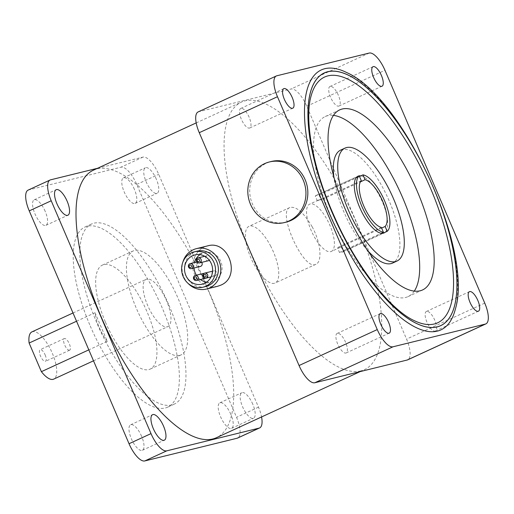 <?xml version="1.0" encoding="UTF-8"?>
<svg xmlns="http://www.w3.org/2000/svg" width="514" height="514" viewBox="0 0 514 514"><rect width="100%" height="100%" fill="white"/><g stroke="black" fill="none" stroke-linecap="round" stroke-linejoin="round"><path stroke-width="0.39" stroke-dasharray="2.57 1.93" d="M198.141 111.917A20.811 7.671 -114.7 0 1 198.655 111.737L291.008 89.018A20.811 7.671 -114.7 0 1 306.755 106.244L406.555 339.086A20.811 7.671 -114.7 0 1 407.679 359.851M286.227 222.106A31.213 28.945 76.2 0 1 251.436 201.353A31.213 28.945 76.2 0 1 266.503 163.169A31.213 28.945 76.2 0 1 271.315 161.486M455.5 308.586A143.065 52.762 65.3 0 0 429.049 177.876A143.065 52.762 65.3 0 0 347.034 72.718M330.232 86.397A10.755 3.964 65.3 0 0 329.969 86.493A10.755 3.964 65.3 0 0 330.547 97.223A10.755 3.964 65.3 0 0 338.951 106.032A10.755 3.964 65.3 0 0 338.218 94.949A10.755 3.964 65.3 0 0 330.232 86.397M414.432 320.723A135.259 49.884 -114.7 0 1 335.79 220.763A135.259 49.884 -114.7 0 1 311.086 96.002M414.271 291.123A99.106 36.552 -114.7 0 1 408.02 296.629A99.106 36.552 -114.7 0 1 333.406 221.862A99.106 36.552 -114.7 0 1 325.208 116.549A99.106 36.552 -114.7 0 1 327.656 115.695A99.106 36.552 -114.7 0 1 333.451 115.387M241.008 108.351A10.755 3.964 65.3 0 0 240.738 108.448A10.755 3.964 65.3 0 0 241.323 119.177A10.755 3.964 65.3 0 0 249.727 127.986A10.755 3.964 65.3 0 0 248.994 116.903A10.755 3.964 65.3 0 0 241.008 108.351M426.652 311.368A10.755 3.964 65.3 0 0 426.389 311.465A10.755 3.964 65.3 0 0 426.973 322.194A10.755 3.964 65.3 0 0 435.377 331.003A10.755 3.964 65.3 0 0 434.645 319.92A10.755 3.964 65.3 0 0 426.652 311.368M337.428 333.323A10.755 3.964 65.3 0 0 337.165 333.413A10.755 3.964 65.3 0 0 337.743 344.149A10.755 3.964 65.3 0 0 346.147 352.951A10.755 3.964 65.3 0 0 345.414 341.874A10.755 3.964 65.3 0 0 337.428 333.323M340.641 150.107A62.168 22.931 -114.7 0 1 342.176 149.574A62.168 22.931 -114.7 0 1 388.353 199.014A62.168 22.931 -114.7 0 1 392.587 263.072M367.703 250.62A62.168 22.931 -114.7 0 1 333.894 177.105M360.802 175.878A31.213 11.514 -114.7 0 1 382.365 201.777A31.213 11.514 -114.7 0 1 384.999 232.334M332.397 250.716A26.015 9.593 -114.7 0 1 331.35 251.436A26.015 9.593 -114.7 0 1 311.767 231.814A26.015 9.593 -114.7 0 1 309.614 204.174A26.015 9.593 -114.7 0 1 310.257 203.949A26.015 9.593 -114.7 0 1 328.87 223.089A26.015 9.593 -114.7 0 1 332.397 250.716M381.619 228.075L341.18 246.675A26.015 9.593 -114.7 0 1 340.139 247.395A26.015 9.593 -114.7 0 1 337.396 247.607L381.33 227.4M361.291 180.652L317.363 200.852A26.015 9.593 -114.7 0 1 318.404 200.132A26.015 9.593 -114.7 0 1 321.147 199.927L360.391 181.872M317.363 200.852L315.281 196.001L357.018 176.81M315.281 196.001A31.213 11.514 -114.7 0 1 316.226 195.404A31.213 11.514 -114.7 0 1 319.065 195.069L359.504 176.475M319.065 195.069L321.147 199.927M341.18 246.675L343.262 251.526A31.213 11.514 -114.7 0 1 342.311 252.123A31.213 11.514 -114.7 0 1 339.478 252.458L337.396 247.607M339.478 252.458L381.215 233.266M343.262 251.526L382.981 233.26M360.783 370.915A147.229 54.298 -114.7 0 1 251.436 253.826A147.229 54.298 -114.7 0 1 241.394 102.125A147.229 54.298 -114.7 0 1 356.465 222.71A147.229 54.298 -114.7 0 1 364.426 369.65A147.229 54.298 -114.7 0 1 360.783 370.915M93.342 170.211A147.229 54.298 -114.7 0 1 208.408 290.796A147.229 54.298 -114.7 0 1 216.368 437.735M217.506 286.311C206.153 288.001 198.192 283.259 193.63 272.092C190.032 261.08 197.177 248.153 207.56 245.904M156.365 179.257A14.045 5.179 65.3 0 0 145.391 167.75A14.045 5.179 65.3 0 0 146.548 182.676A14.045 5.179 65.3 0 0 157.123 193.277A14.045 5.179 65.3 0 0 156.365 179.257M97.551 168.277L142.95 157.111A20.811 7.671 -114.7 0 1 158.704 174.33L258.497 407.172A20.811 7.671 -114.7 0 1 261.568 416.95M252.792 404.229A14.045 5.179 65.3 0 0 241.811 392.722A14.045 5.179 65.3 0 0 242.974 407.647A14.045 5.179 65.3 0 0 253.55 418.248A14.045 5.179 65.3 0 0 252.792 404.229M230.825 414.329A14.045 5.179 65.3 0 0 219.844 402.822A14.045 5.179 65.3 0 0 221.007 417.747A14.045 5.179 65.3 0 0 231.583 428.348A14.045 5.179 65.3 0 0 230.825 414.329M141.594 436.283A14.045 5.179 65.3 0 0 130.614 424.776A14.045 5.179 65.3 0 0 131.777 439.701A14.045 5.179 65.3 0 0 142.352 450.303A14.045 5.179 65.3 0 0 141.594 436.283M134.398 189.358A14.045 5.179 65.3 0 0 123.424 177.857A14.045 5.179 65.3 0 0 124.581 192.782A14.045 5.179 65.3 0 0 135.156 203.377A14.045 5.179 65.3 0 0 134.398 189.358M168.939 305.207A99.106 36.552 -114.7 0 1 174.297 404.12A99.106 36.552 -114.7 0 1 96.838 322.946A99.106 36.552 -114.7 0 1 91.479 224.033A99.106 36.552 -114.7 0 1 168.939 305.207M28.122 190.109A20.811 7.671 -114.7 0 1 28.636 189.929L120.983 167.211A20.811 7.671 -114.7 0 1 136.737 184.43L236.53 417.278A20.811 7.671 -114.7 0 1 237.654 438.044M45.174 211.312A14.045 5.179 65.3 0 0 34.194 199.805A14.045 5.179 65.3 0 0 35.357 214.73A14.045 5.179 65.3 0 0 45.932 225.331A14.045 5.179 65.3 0 0 45.174 211.312M90.246 325.979A99.106 36.552 65.3 0 0 167.705 407.146A99.106 36.552 65.3 0 0 159.507 301.834A99.106 36.552 65.3 0 0 84.887 227.066A99.106 36.552 65.3 0 0 90.246 325.979M105.479 322.227A57.227 21.106 65.3 0 0 148.79 369.592A57.227 21.106 65.3 0 0 150.21 369.097A57.227 21.106 65.3 0 0 145.475 308.291A57.227 21.106 65.3 0 0 102.389 265.115A57.227 21.106 65.3 0 0 105.479 322.227M179.547 355.45A57.227 21.106 65.3 0 0 180.96 354.956A57.227 21.106 65.3 0 0 176.225 294.149A57.227 21.106 65.3 0 0 133.139 250.973A57.227 21.106 65.3 0 0 137.045 309.936A57.227 21.106 65.3 0 0 179.547 355.45M167.275 326.82A26.015 9.593 65.3 0 0 167.917 326.596A26.015 9.593 65.3 0 0 165.765 298.955A26.015 9.593 65.3 0 0 146.182 279.333A26.015 9.593 65.3 0 0 143.348 290.513A26.015 9.593 65.3 0 0 153.159 315.718A26.015 9.593 65.3 0 0 167.275 326.82M107.291 341.367A26.015 9.593 -114.7 0 1 95.019 312.737L107.291 341.367L88.813 349.861M31.958 331.864A26.015 9.593 -114.7 0 1 51.541 351.486A26.015 9.593 -114.7 0 1 53.694 379.126M76.541 321.237L95.019 312.737M45.148 354.923A6.399 2.358 -114.7 0 1 45.495 361.31A6.399 2.358 -114.7 0 1 40.683 356.478A6.399 2.358 -114.7 0 1 40.15 349.687A6.399 2.358 -114.7 0 1 45.148 354.923M69.499 350.252A6.399 2.358 -114.7 0 1 64.751 345.164A6.399 2.358 -114.7 0 1 64.314 338.572A6.399 2.358 -114.7 0 1 69.313 343.808A6.399 2.358 -114.7 0 1 69.66 350.195A6.399 2.358 -114.7 0 1 69.499 350.252M188.13 283.426A20.811 19.294 76.2 0 1 182.881 262.089M205.767 286.523A18.208 16.885 76.2 0 1 185.464 274.418A18.208 16.885 76.2 0 1 194.253 252.143A18.208 16.885 76.2 0 1 197.061 251.16M199.927 254.648A15.086 13.987 76.2 0 1 202.105 253.376A15.086 13.987 76.2 0 1 204.431 252.567A15.086 13.987 76.2 0 1 221.624 263.875A15.086 13.987 76.2 0 1 211.639 281.865A15.086 13.987 76.2 0 1 206.686 282.109M200.415 279.545A15.086 13.987 76.2 0 1 196.387 275.176M194.035 268.006A15.086 13.987 76.2 0 1 194.543 262.519M200.409 266.438A2.602 2.409 76.2 0 1 198.764 261.523A2.602 2.409 76.2 0 1 201.687 262.384M204.431 273.21A2.602 2.409 76.2 0 1 205.825 278.183M205.491 278.299A2.602 2.409 76.2 0 1 203.846 273.384A2.602 2.409 76.2 0 1 204.244 273.242M215.398 275.8A2.602 2.409 76.2 0 1 212.096 274.206A2.602 2.409 76.2 0 1 213.753 270.884A2.602 2.409 76.2 0 1 215.398 275.8M208.472 260.714A2.602 2.409 76.2 0 1 206.827 255.805A2.602 2.409 76.2 0 1 209.339 260.29M312.133 226.732C320.98 242.614 322.4 261.87 315.956 264.228C303.883 271.855 276.603 211.524 289.883 207.54C296.199 206.037 303.613 212.436 312.133 226.732M270.537 245.865A31.213 11.514 -114.7 0 1 273.409 251.886A31.213 11.514 -114.7 0 1 275.093 283.034A31.213 11.514 -114.7 0 1 251.597 259.486A31.213 11.514 -114.7 0 1 249.007 226.314A31.213 11.514 -114.7 0 1 270.537 245.865M369.206 53.058L291.008 89.018M198.655 111.737L276.86 75.776M306.755 106.244L384.96 70.277M484.753 303.119L406.555 339.086M258.497 407.172L236.53 417.278M136.737 184.43L158.704 174.33M28.636 189.929L50.603 179.829M142.95 157.111L120.983 167.211M338.951 106.032L382.005 86.23M329.969 86.493L373.023 66.691M339.703 109.88L325.208 116.549M422.521 289.967L408.02 296.629M249.727 127.986L292.781 108.184M240.738 108.448L283.792 88.646M435.377 331.003L478.431 311.201M426.389 311.465L469.443 291.663M346.147 352.951L389.201 333.156M337.165 333.413L380.219 313.617M318.404 200.132L309.614 204.174M340.139 247.395L331.35 251.436M316.226 195.404L357.962 176.212M342.311 252.123L384.048 232.932M360.211 371.583L364.426 369.65M196.194 122.91L241.394 102.125M231.583 428.348L253.55 418.248M219.844 402.822L241.811 392.722M91.479 224.033L84.887 227.066M174.297 404.12L167.705 407.146M150.21 369.097L180.96 354.956M102.389 265.115L133.139 250.973M93.509 360.815L167.917 326.596M73.007 312.981L146.182 279.333M64.314 338.572L40.15 349.687M69.66 350.195L45.495 361.31M45.932 225.331L67.899 215.231M34.194 199.805L56.161 189.705M135.156 203.377L157.123 193.277M123.424 177.857L145.391 167.75M142.352 450.303L164.319 440.196M130.614 424.776L152.581 414.676M202.182 284.191L211.639 281.865M194.973 254.893L204.431 252.567M204.739 256.274L207.232 255.664M198.243 257.874C201.938 258.735 202.349 260.418 199.483 262.924M211.061 276.905L215 275.934M212.59 271.174L213.753 270.884M204.765 273.095C208.459 273.962 208.877 275.645 206.005 278.151M195.256 275.459C198.95 276.32 199.368 278.003 196.502 280.509M196.958 261.928L199.162 261.382M190.174 263.598C193.868 264.459 194.286 266.143 191.42 268.649M289.877 207.521L249.007 226.314M315.962 264.241L275.093 283.034"/><path stroke-width="0.77" d="M369.206 53.058L276.86 75.776A20.811 7.671 65.3 0 0 276.346 75.956A20.811 7.671 65.3 0 0 277.47 96.722L377.263 329.57A20.811 7.671 65.3 0 0 393.017 346.789L485.364 324.071A20.811 7.671 65.3 0 0 485.878 323.891A20.811 7.671 65.3 0 0 484.753 303.119L384.96 70.277A20.811 7.671 65.3 0 0 369.206 53.058M485.878 323.891L407.679 359.851A20.811 7.671 -114.7 0 1 407.165 360.031L314.812 382.757A20.811 7.671 -114.7 0 1 299.064 365.531L199.265 132.689A20.811 7.671 -114.7 0 1 198.141 111.917L276.346 75.956M269.426 161.955L271.315 161.486A31.213 28.945 76.2 0 1 306.877 184.886A31.213 28.945 76.2 0 1 286.227 222.106L284.338 222.575A31.213 28.945 76.2 0 1 249.541 201.822A31.213 28.945 76.2 0 1 264.614 163.638A31.213 28.945 76.2 0 1 269.426 161.955A31.213 28.945 76.2 0 1 304.982 185.348A31.213 28.945 76.2 0 1 284.338 222.575M284.377 99.375A10.755 3.964 -114.7 0 1 283.792 88.646A10.755 3.964 -114.7 0 1 291.888 96.76A10.755 3.964 -114.7 0 1 292.781 108.184A10.755 3.964 -114.7 0 1 284.377 99.375M380.797 324.347A10.755 3.964 -114.7 0 1 380.219 313.617A10.755 3.964 -114.7 0 1 388.314 321.725A10.755 3.964 -114.7 0 1 389.201 333.156A10.755 3.964 -114.7 0 1 380.797 324.347M470.027 302.393A10.755 3.964 -114.7 0 1 469.443 291.663A10.755 3.964 -114.7 0 1 477.538 299.778A10.755 3.964 -114.7 0 1 478.431 311.201A10.755 3.964 -114.7 0 1 470.027 302.393M373.601 77.421A10.755 3.964 -114.7 0 1 373.023 66.691A10.755 3.964 -114.7 0 1 381.118 74.806A10.755 3.964 -114.7 0 1 382.005 86.23A10.755 3.964 -114.7 0 1 373.601 77.421M329.069 212.725A143.065 52.762 65.3 0 0 455.5 308.586C473.407 249.894 403.246 97.332 347.034 72.718A143.065 52.762 65.3 0 0 329.069 212.725M430.314 187.816A135.259 49.884 -114.7 0 1 414.432 320.723C390.319 309.948 356.035 266.226 334.312 216.471C313.174 169.806 304.063 119.923 311.086 96.002A135.259 49.884 -114.7 0 1 430.314 187.816M342.157 109.026A99.106 36.552 -114.7 0 1 415.762 187.848A99.106 36.552 -114.7 0 1 422.521 289.967A99.106 36.552 -114.7 0 1 347.907 215.193A99.106 36.552 -114.7 0 1 339.703 109.88A99.106 36.552 -114.7 0 1 342.157 109.026M333.451 115.387A99.106 36.552 -114.7 0 1 399.821 191.317A99.106 36.552 -114.7 0 1 414.271 291.123M396.981 261.054A62.168 22.931 -114.7 0 1 350.175 214.152A62.168 22.931 -114.7 0 1 345.035 148.09A62.168 22.931 -114.7 0 1 346.571 147.55A62.168 22.931 -114.7 0 1 392.741 196.99A62.168 22.931 -114.7 0 1 396.981 261.054L392.587 263.072A62.168 22.931 -114.7 0 1 367.703 250.62M333.894 177.105A62.168 22.931 -114.7 0 1 340.641 150.107L345.035 148.09M382.981 233.26L384.999 232.334A31.213 11.514 -114.7 0 1 384.048 232.932A31.213 11.514 -114.7 0 1 381.215 233.266A31.213 11.514 -114.7 0 1 359.652 207.36A31.213 11.514 -114.7 0 1 357.018 176.81A31.213 11.514 -114.7 0 1 357.962 176.212A31.213 11.514 -114.7 0 1 359.035 175.878M359.235 175.846A31.213 11.514 -114.7 0 1 360.802 175.878L363 174.869A31.213 11.514 -114.7 0 1 384.556 200.768A31.213 11.514 -114.7 0 1 387.196 231.319L385.114 226.468L381.619 228.075M381.215 233.266L383.412 232.251A31.213 11.514 -114.7 0 1 361.85 206.352A31.213 11.514 -114.7 0 1 359.215 175.794L361.291 180.652A26.015 9.593 -114.7 0 0 363.745 205.889A26.015 9.593 -114.7 0 0 381.33 227.4L383.412 232.251M357.018 176.81L359.215 175.794M384.999 232.334L387.196 231.319M363 174.869L365.075 179.72L360.391 181.872M365.075 179.72A26.015 9.593 -114.7 0 1 382.667 201.231A26.015 9.593 -114.7 0 1 385.114 226.468M359.504 176.475L360.802 175.878M360.211 371.583L216.368 437.735A147.229 54.298 -114.7 0 1 105.524 326.66A147.229 54.298 -114.7 0 1 93.342 170.211L196.194 122.91M182.881 262.089A20.811 19.294 76.2 0 1 196.444 248.635L207.56 245.904C228.576 239.376 241.554 276.924 220.724 285.186L217.506 286.311M163.561 426.177A14.045 5.179 65.3 0 0 152.581 414.676A14.045 5.179 65.3 0 0 153.744 429.601A14.045 5.179 65.3 0 0 164.319 440.196A14.045 5.179 65.3 0 0 163.561 426.177M261.568 416.95A20.811 7.671 -114.7 0 1 259.621 427.944A20.811 7.671 -114.7 0 1 259.107 428.123L166.761 450.842A20.811 7.671 -114.7 0 1 151.007 433.617L51.214 200.775A20.811 7.671 -114.7 0 1 50.089 180.009A20.811 7.671 -114.7 0 1 50.603 179.829L97.551 168.277M67.141 201.212A14.045 5.179 65.3 0 0 56.161 189.705A14.045 5.179 65.3 0 0 57.324 204.63A14.045 5.179 65.3 0 0 67.899 215.231A14.045 5.179 65.3 0 0 67.141 201.212M259.621 427.944L237.654 438.044A20.811 7.671 -114.7 0 1 237.14 438.224L144.794 460.942A20.811 7.671 -114.7 0 1 129.04 443.723L29.247 210.881A20.811 7.671 -114.7 0 1 28.122 190.109L50.089 180.009M93.509 360.815L53.694 379.126A26.015 9.593 -114.7 0 1 41.39 371.673L88.813 349.861M76.541 321.237L29.118 343.044A26.015 9.593 -114.7 0 1 31.958 331.864L73.007 312.981M29.118 343.044L41.39 371.673M196.444 248.635A20.811 19.294 76.2 0 1 219.639 262.474A20.811 19.294 76.2 0 1 209.596 287.93A20.811 19.294 76.2 0 1 206.384 289.048A20.811 19.294 76.2 0 1 188.13 283.426M194.228 251.86L197.061 251.16A18.208 16.885 76.2 0 1 217.807 264.813A18.208 16.885 76.2 0 1 205.767 286.523L202.927 287.223A18.208 16.885 76.2 0 1 182.631 275.118A18.208 16.885 76.2 0 1 191.42 252.843A18.208 16.885 76.2 0 1 194.228 251.86A18.208 16.885 76.2 0 1 214.968 265.507A18.208 16.885 76.2 0 1 202.927 287.223M192.647 255.702A15.086 13.987 76.2 0 1 194.973 254.893A15.086 13.987 76.2 0 1 212.16 266.201A15.086 13.987 76.2 0 1 202.182 284.191A15.086 13.987 76.2 0 1 185.361 274.161A15.086 13.987 76.2 0 1 192.647 255.702M206.686 282.109A15.086 13.987 76.2 0 1 200.415 279.545M196.387 275.176A15.086 13.987 76.2 0 1 194.035 268.006M194.543 262.519A15.086 13.987 76.2 0 1 199.927 254.648M201.687 262.384A2.602 2.409 76.2 0 1 200.409 266.438L191.42 268.649A2.602 2.409 76.2 0 1 189.775 263.733A2.602 2.409 76.2 0 1 193.136 265.545A2.602 2.409 76.2 0 1 191.42 268.649M205.825 278.183A2.602 2.409 76.2 0 1 205.491 278.299L196.502 280.509A2.602 2.409 76.2 0 1 194.857 275.594A2.602 2.409 76.2 0 1 198.218 277.406A2.602 2.409 76.2 0 1 196.502 280.509M195.256 275.459L204.244 273.242A2.602 2.409 76.2 0 1 204.431 273.21M209.339 260.29A2.602 2.409 76.2 0 1 208.472 260.714L199.483 262.924A2.602 2.409 76.2 0 1 197.839 258.015A2.602 2.409 76.2 0 1 201.205 259.827A2.602 2.409 76.2 0 1 199.483 262.924M197.877 259.326A1.298 1.208 76.2 0 1 199.593 260.675A1.298 1.208 76.2 0 1 197.691 261.549A1.298 1.208 76.2 0 1 197.877 259.326M204.366 273.236A2.602 2.409 76.2 0 1 207.727 275.048A2.602 2.409 76.2 0 1 203.107 276.416A2.602 2.409 76.2 0 1 204.366 273.236M204.405 274.547A1.298 1.208 76.2 0 1 206.12 275.896A1.298 1.208 76.2 0 1 204.219 276.77A1.298 1.208 76.2 0 1 204.405 274.547M194.896 276.905A1.298 1.208 76.2 0 1 196.611 278.26A1.298 1.208 76.2 0 1 194.71 279.134A1.298 1.208 76.2 0 1 194.896 276.905M189.814 265.044A1.298 1.208 76.2 0 1 191.529 266.4A1.298 1.208 76.2 0 1 189.627 267.274A1.298 1.208 76.2 0 1 189.814 265.044M277.47 96.722L199.265 132.689M299.064 365.531L377.263 329.57M393.017 346.789L314.812 382.757M407.165 360.031L485.364 324.071M433.045 186.865A139.14 51.316 65.3 0 0 327.739 71.709A139.14 51.316 65.3 0 0 331.819 211.768A139.14 51.316 65.3 0 0 437.125 326.93A139.14 51.316 65.3 0 0 433.045 186.865M433.026 186.871A139.082 51.297 -114.7 0 1 404.479 316.014A139.082 51.297 -114.7 0 1 309.788 95.071A139.082 51.297 -114.7 0 1 433.026 186.871M237.14 438.224L259.107 428.123M166.761 450.842L144.794 460.942M129.04 443.723L151.007 433.617M51.214 200.775L29.247 210.881M206.384 289.048L217.506 286.317M198.243 257.874L204.739 256.274M206.005 278.151L211.061 276.905M204.765 273.095L212.59 271.174M190.174 263.598L196.958 261.928"/></g></svg>

